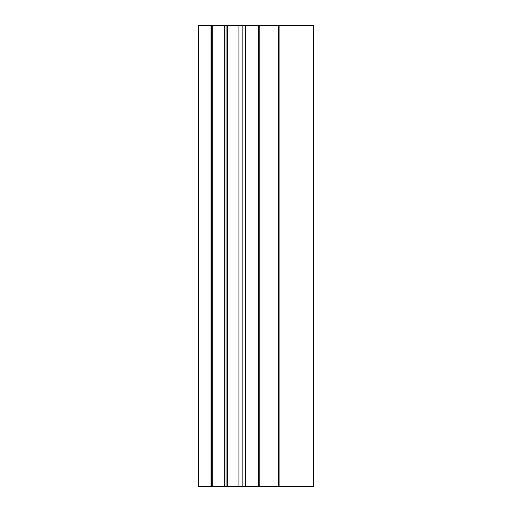 <?xml version="1.0" encoding="UTF-8"?>
<svg xmlns="http://www.w3.org/2000/svg" width="512" height="512" viewBox="0 0 512 512"><rect width="100%" height="100%" fill="white"/><g stroke="black" fill="none" stroke-linecap="round" stroke-linejoin="round"><path stroke-width="0.77" d="M258.304 486.4L258.304 25.6L313.6 25.6L313.6 486.4L198.4 486.4L198.4 25.6L211.053 25.6L211.053 486.4M258.304 25.6L245.434 25.6L245.434 486.4M245.434 25.6L242.176 25.6L242.176 486.4M242.176 25.6L238.918 25.6L238.918 486.4M238.918 25.6L226.048 25.6L226.048 486.4L226.048 25.6L212.224 25.6L212.224 486.4M212.224 25.6L211.053 25.6M279.078 25.6L279.078 486.4M278.336 25.6L278.336 486.4M259.226 25.6L259.226 486.4M227.43 25.6L227.43 486.4M224.666 25.6L224.666 486.4M211.763 25.6L211.763 486.4M211.373 25.6L211.373 486.4"/></g></svg>
